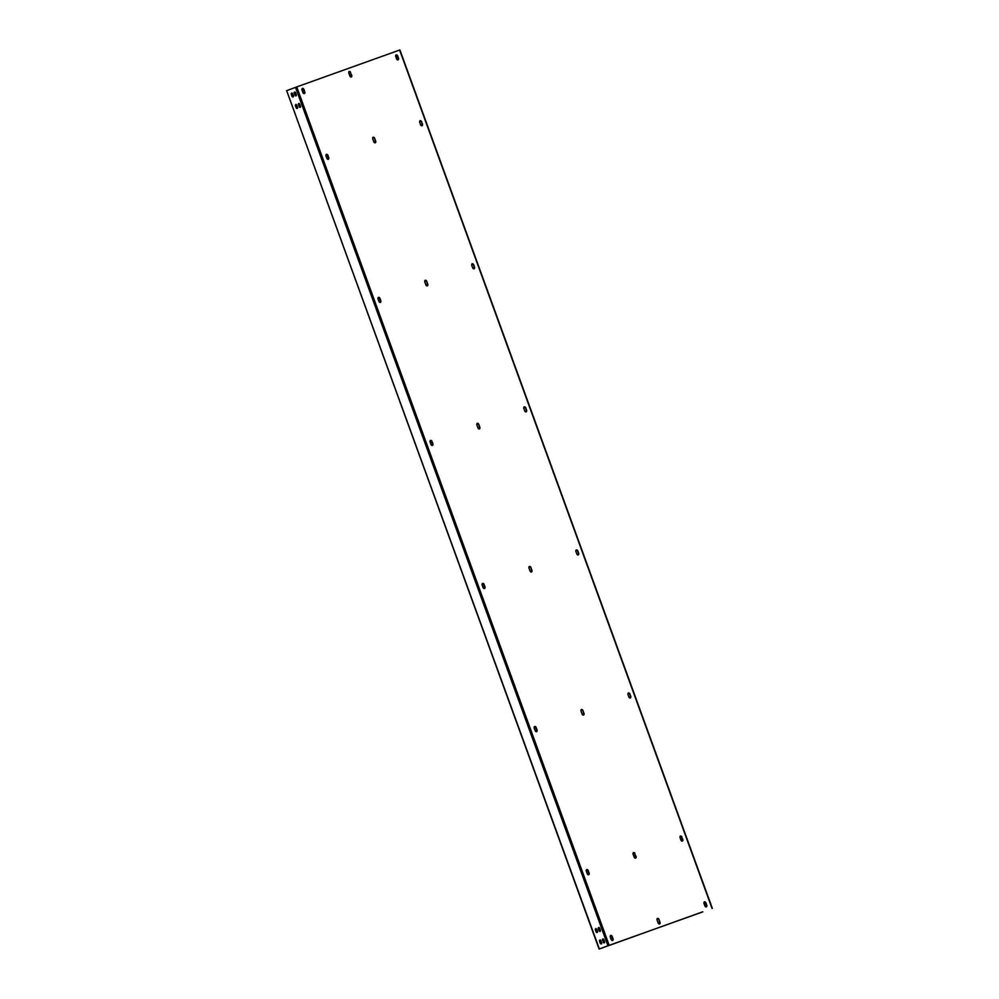 <?xml version="1.0" encoding="UTF-8"?>
<svg xmlns="http://www.w3.org/2000/svg" width="999" height="999" viewBox="0 0 999 999"><rect width="100%" height="100%" fill="white"/><g stroke="black" fill="none" stroke-linecap="round" stroke-linejoin="round"><path stroke-width="1.5" d="M599.338 948.963L286.663 90.647L295.529 87.363L607.966 945.766L599.1 949.05L702.759 911.787M603.034 938.885A1.061 0.737 -109.7 0 0 602.897 940.022L603.621 942.02A1.061 0.737 -109.7 0 0 604.445 942.794M600.087 939.972A1.061 0.737 -109.7 0 0 599.949 941.108L600.674 943.106A1.061 0.737 -109.7 0 0 601.498 943.893M598.863 927.434A1.061 0.737 -109.7 0 0 598.726 928.571L599.45 930.581A1.061 0.737 -109.7 0 0 600.274 931.355M595.916 928.521A1.061 0.737 -109.7 0 0 595.779 929.657L596.515 931.667A1.061 0.737 -109.7 0 0 597.34 932.442M294.755 91.92A1.061 0.737 -109.7 0 0 294.63 93.057L295.354 95.055A1.061 0.737 -109.7 0 0 296.179 95.842M291.82 93.007A1.061 0.737 -109.7 0 0 291.683 94.143L292.407 96.154A1.061 0.737 -109.7 0 0 293.231 96.928M298.926 103.372A1.061 0.737 -109.7 0 0 298.788 104.508L299.513 106.506A1.061 0.737 -109.7 0 0 300.337 107.28M295.979 104.458A1.061 0.737 -109.7 0 0 295.841 105.594L296.578 107.592A1.061 0.737 -109.7 0 0 297.402 108.367M603.209 942.169A1.061 0.737 -109.7 0 0 604.582 941.657L603.846 939.659A1.061 0.737 -109.7 0 0 602.472 940.171L603.621 942.02M601.635 942.756L600.911 940.746A1.061 0.737 -109.7 0 0 599.537 941.258L600.262 943.256A1.061 0.737 -109.7 0 0 601.635 942.756M598.314 928.72L599.038 930.718A1.061 0.737 -109.7 0 0 600.411 930.219L599.687 928.208A1.061 0.737 -109.7 0 0 598.314 928.72L598.726 928.571M596.74 929.307A1.061 0.737 -109.7 0 0 595.367 929.807L596.091 931.817A1.061 0.737 -109.7 0 0 597.464 931.305L596.74 929.307M294.205 93.207L294.942 95.205A1.061 0.737 -109.7 0 0 296.316 94.705L295.579 92.695A1.061 0.737 -109.7 0 0 294.205 93.207L294.63 93.057M292.632 93.781A1.061 0.737 -109.7 0 0 291.258 94.293L291.995 96.304A1.061 0.737 -109.7 0 0 293.369 95.792L292.632 93.781M299.101 106.656A1.061 0.737 -109.7 0 0 300.474 106.144L299.75 104.146A1.061 0.737 -109.7 0 0 298.376 104.645L299.513 106.506M297.527 107.23L296.803 105.232A1.061 0.737 -109.7 0 0 295.429 105.744L296.154 107.742A1.061 0.737 -109.7 0 0 297.527 107.23M607.966 945.766L702.784 911.875M295.529 87.363L296.74 86.913L609.178 945.329M712.337 908.353L399.9 49.95L296.74 86.913M658.903 919.255A1.374 0.999 -110.3 0 0 657.03 919.929L658.179 923.076A1.374 0.999 -110.3 0 0 660.052 922.402L658.903 919.255L659.652 922.552A1.374 0.999 -110.3 0 1 659.377 924.063M634.952 853.446A1.374 0.999 -110.3 0 0 633.079 854.12L634.228 857.267A1.374 0.999 -110.3 0 0 636.101 856.593L634.552 853.583L635.701 856.742A1.374 0.999 -110.3 0 1 635.426 858.253M582.879 710.376A1.374 0.999 -110.3 0 0 581.006 711.051L582.155 714.198A1.374 0.999 -110.3 0 0 584.028 713.523L582.879 710.376L583.628 713.673A1.374 0.999 -110.3 0 1 583.354 715.184M530.806 567.307A1.374 0.999 -110.3 0 0 528.933 567.981L530.082 571.128A1.374 0.999 -110.3 0 0 531.955 570.454L530.806 567.307L531.555 570.604A1.374 0.999 -110.3 0 1 531.281 572.115M478.733 424.238A1.374 0.999 -110.3 0 0 476.86 424.912L478.009 428.059A1.374 0.999 -110.3 0 0 479.882 427.385L478.733 424.238L479.483 427.535A1.374 0.999 -110.3 0 1 479.208 429.058M426.66 281.169A1.374 0.999 -110.3 0 0 424.787 281.843L425.936 284.99A1.374 0.999 -110.3 0 0 427.809 284.315L426.66 281.169L427.41 284.465A1.374 0.999 -110.3 0 1 427.135 285.989M374.588 138.099A1.374 0.999 -110.3 0 0 372.714 138.774L373.863 141.92A1.374 0.999 -110.3 0 0 375.736 141.259L374.588 138.099L375.337 141.396A1.374 0.999 -110.3 0 1 375.062 142.919M350.637 72.29A1.374 0.999 -110.3 0 0 348.763 72.964L349.912 76.111A1.374 0.999 -110.3 0 0 351.785 75.437L350.237 72.44L351.386 75.587A1.374 0.999 -110.3 0 1 351.111 77.11M705.868 902.746A1.374 0.999 -110.3 0 0 703.995 903.421L704.932 905.993A1.374 0.999 -110.3 0 0 706.805 905.319L705.868 902.746L706.418 905.469A1.374 0.999 -110.3 0 1 706.143 906.992M612.15 936.338L613.086 938.91A1.374 0.999 -110.3 0 1 611.213 939.584L610.277 937.012A1.374 0.999 -110.3 0 1 612.15 936.338L611.75 936.475A1.374 0.999 -110.3 0 0 610.551 935.489M681.917 836.937A1.374 0.999 -110.3 0 0 680.044 837.612L680.981 840.184A1.374 0.999 -110.3 0 0 682.854 839.51L681.53 837.075L682.467 839.659A1.374 0.999 -110.3 0 1 682.192 841.17M588.199 870.529L589.135 873.101A1.374 0.999 -110.3 0 1 587.25 873.775L586.313 871.19A1.374 0.999 -110.3 0 1 588.199 870.529L587.799 870.666A1.374 0.999 -110.3 0 0 586.588 869.679M629.845 693.868A1.374 0.999 -110.3 0 0 627.971 694.542L628.908 697.115A1.374 0.999 -110.3 0 0 630.781 696.44L629.845 693.868L630.394 696.59A1.374 0.999 -110.3 0 1 630.119 698.114M536.126 727.459L537.062 730.032A1.374 0.999 -110.3 0 1 535.177 730.706L534.24 728.134A1.374 0.999 -110.3 0 1 536.126 727.459L535.726 727.597A1.374 0.999 -110.3 0 0 534.527 726.61M577.772 550.799A1.374 0.999 -110.3 0 0 575.899 551.473L576.835 554.045A1.374 0.999 -110.3 0 0 578.708 553.371L577.772 550.799L578.321 553.521A1.374 0.999 -110.3 0 1 578.046 555.044M484.053 584.39L484.99 586.962A1.374 0.999 -110.3 0 1 483.116 587.637L482.167 585.064A1.374 0.999 -110.3 0 1 484.053 584.39L483.653 584.54A1.374 0.999 -110.3 0 0 482.455 583.541M525.699 407.729A1.374 0.999 -110.3 0 0 523.826 408.404L524.762 410.976A1.374 0.999 -110.3 0 0 526.635 410.302L525.699 407.729L526.248 410.452A1.374 0.999 -110.3 0 1 525.973 411.975M431.98 441.321L432.917 443.893A1.374 0.999 -110.3 0 1 431.044 444.567L430.107 441.995A1.374 0.999 -110.3 0 1 431.98 441.321L431.58 441.471A1.374 0.999 -110.3 0 0 430.382 440.472M473.626 264.66A1.374 0.999 -110.3 0 0 471.753 265.334L472.689 267.907A1.374 0.999 -110.3 0 0 474.562 267.245L473.626 264.66L474.175 267.382A1.374 0.999 -110.3 0 1 473.901 268.906M379.907 298.251L380.844 300.824A1.374 0.999 -110.3 0 1 378.971 301.498L378.034 298.926A1.374 0.999 -110.3 0 1 379.907 298.251L379.508 298.401A1.374 0.999 -110.3 0 0 378.309 297.402M421.553 121.591A1.374 0.999 -110.3 0 0 419.68 122.265L420.616 124.85A1.374 0.999 -110.3 0 0 422.49 124.176L421.553 121.591L422.102 124.313A1.374 0.999 -110.3 0 1 421.828 125.837M327.834 155.182L328.771 157.755A1.374 0.999 -110.3 0 1 326.898 158.429L325.961 155.856A1.374 0.999 -110.3 0 1 327.834 155.182L327.435 155.332A1.374 0.999 -110.3 0 0 326.236 154.333M397.602 55.782A1.374 0.999 -110.3 0 0 395.729 56.456L396.665 59.028A1.374 0.999 -110.3 0 0 398.539 58.367L397.602 55.782L398.151 58.504A1.374 0.999 -110.3 0 1 397.877 60.027M303.883 89.373L304.82 91.945A1.374 0.999 -110.3 0 1 302.934 92.62L301.998 90.047A1.374 0.999 -110.3 0 1 303.883 89.373L303.484 89.523A1.374 0.999 -110.3 0 0 302.285 88.524M657.305 918.406A1.374 0.999 -110.3 0 1 658.516 919.405M633.354 852.597A1.374 0.999 -110.3 0 1 634.552 853.583M581.281 709.527A1.374 0.999 -110.3 0 1 582.492 710.526M529.208 566.458A1.374 0.999 -110.3 0 1 530.419 567.457M477.135 423.389A1.374 0.999 -110.3 0 1 478.346 424.388M425.062 280.319A1.374 0.999 -110.3 0 1 426.273 281.318M372.989 137.263A1.374 0.999 -110.3 0 1 374.2 138.249M349.038 71.441A1.374 0.999 -110.3 0 1 350.237 72.44M613.086 938.91L612.687 939.06A1.374 0.999 -110.3 0 1 612.412 940.571M612.687 939.06L611.75 936.475M704.27 901.897A1.374 0.999 -110.3 0 1 705.481 902.896M589.135 873.101L588.736 873.238A1.374 0.999 -110.3 0 1 588.461 874.762M588.736 873.238L587.799 870.666M680.319 836.088A1.374 0.999 -110.3 0 1 681.53 837.075M537.062 730.032L536.663 730.182A1.374 0.999 -110.3 0 1 536.388 731.693M536.663 730.182L535.726 727.597M628.246 693.019A1.374 0.999 -110.3 0 1 629.457 694.018M484.99 586.962L484.59 587.112A1.374 0.999 -110.3 0 1 484.315 588.623M484.59 587.112L483.653 584.54M576.173 549.949A1.374 0.999 -110.3 0 1 577.385 550.948M432.917 443.893L432.517 444.043A1.374 0.999 -110.3 0 1 432.242 445.566M432.517 444.043L431.58 441.471M524.1 406.88A1.374 0.999 -110.3 0 1 525.312 407.879M380.844 300.824L380.444 300.974A1.374 0.999 -110.3 0 1 380.169 302.497M380.444 300.974L379.508 298.401M472.028 263.811A1.374 0.999 -110.3 0 1 473.239 264.81M328.771 157.755L328.371 157.904A1.374 0.999 -110.3 0 1 328.097 159.428M328.371 157.904L327.435 155.332M419.955 120.754A1.374 0.999 -110.3 0 1 421.166 121.741M304.82 91.945L304.42 92.095A1.374 0.999 -110.3 0 1 304.146 93.619M304.42 92.095L303.484 89.523M396.004 54.933A1.374 0.999 -110.3 0 1 397.215 55.932M705.306 906.605A1.061 0.737 -109.7 0 0 705.356 905.581L704.632 903.583A1.061 0.737 -109.7 0 0 703.883 902.809M397.04 59.653A1.061 0.737 -109.7 0 0 397.09 58.616L396.353 56.618A1.061 0.737 -109.7 0 0 395.616 55.857M399.637 50.05L712.062 908.453M599.1 949.05L286.663 90.647"/></g></svg>
